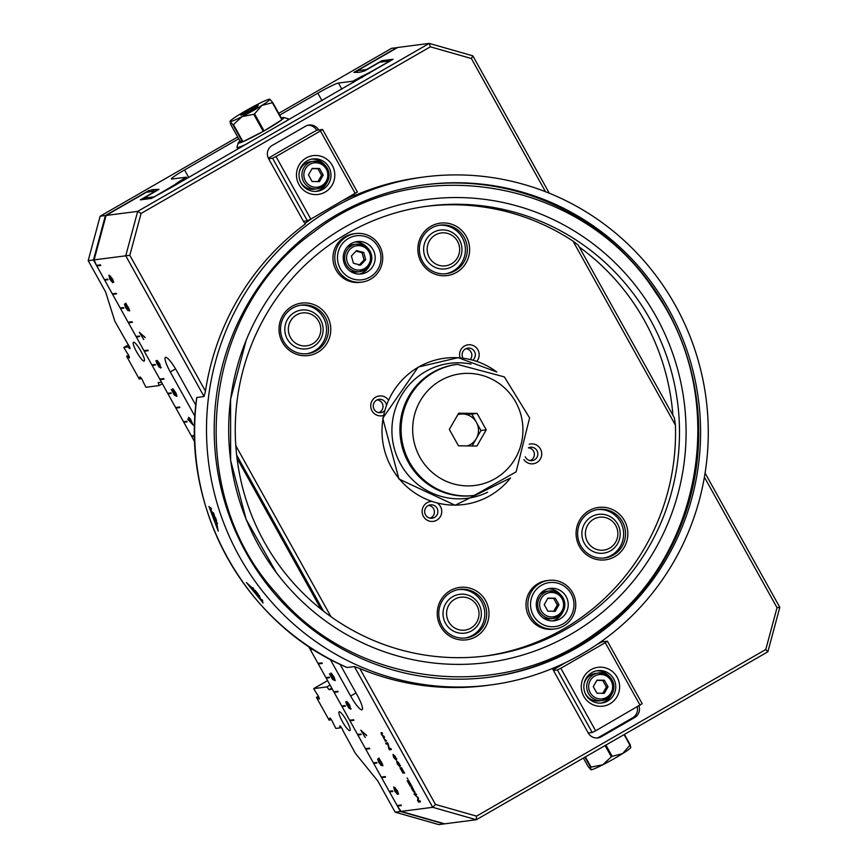 <?xml version="1.0" encoding="UTF-8"?>
<svg xmlns="http://www.w3.org/2000/svg" width="868" height="868" viewBox="0 0 868 868"><rect width="100%" height="100%" fill="white"/><g stroke="black" fill="none" stroke-linecap="round" stroke-linejoin="round"><path stroke-width="1.3" d="M325.326 317.384A24.478 23.957 -97.4 0 1 307.641 353.656A24.478 23.957 -97.4 0 1 283.673 341.384A24.478 23.957 -97.4 0 1 301.359 305.113A24.478 23.957 -97.4 0 1 325.326 317.384M282.404 342.296A26.431 25.877 82.6 0 0 327.247 342.795A26.431 25.877 82.6 0 0 305.048 302.91A26.431 25.877 82.6 0 0 282.404 342.296M484.528 656.132A226.787 222.045 82.6 0 0 675.423 425.136L674.425 418.007L578.229 245.177L572.978 241.065A226.787 222.045 82.6 0 0 426.286 206.324M330.99 616.703L235.814 445.707M572.978 241.065L675.423 425.136M421.24 262.31A26.431 25.877 82.6 0 0 466.083 262.809A26.431 25.877 82.6 0 0 443.884 222.924A26.431 25.877 82.6 0 0 421.24 262.31M440.64 626.577A26.431 25.877 82.6 0 0 485.472 627.087A26.431 25.877 82.6 0 0 463.273 587.202A26.431 25.877 82.6 0 0 440.64 626.577M388.387 399.974A10.004 9.798 82.6 0 0 371.613 410.021A10.004 9.798 82.6 0 0 383.634 415.414M523.914 459.628A10.004 9.798 82.6 0 0 537.173 462.319A10.004 9.798 82.6 0 0 529.252 444.21M554.945 628.931L553.1 629.17A24.478 23.957 -97.4 0 1 526.192 607.969A24.478 23.957 -97.4 0 1 546.807 580.627L548.652 580.388A24.478 23.957 82.6 0 0 528.037 607.73A24.478 23.957 82.6 0 0 554.945 628.931A24.478 23.957 82.6 0 0 571.556 590.913A24.478 23.957 82.6 0 0 548.652 580.388M361.902 282.1L360.057 282.339A24.478 23.957 -97.4 0 1 333.149 261.149A24.478 23.957 -97.4 0 1 353.764 233.796L355.609 233.557A24.478 23.957 82.6 0 0 334.994 260.91A24.478 23.957 82.6 0 0 361.902 282.1A24.478 23.957 82.6 0 0 378.513 244.092A24.478 23.957 82.6 0 0 355.609 233.557M431.494 501.454A10.004 9.798 82.6 0 0 422.325 513.411A10.004 9.798 82.6 0 0 435.389 520.833A10.004 9.798 82.6 0 0 437.407 503.18M476.738 361.359A10.004 9.798 82.6 0 0 465.389 345.562A10.004 9.798 82.6 0 0 460.083 357.822M579.477 546.59A26.431 25.877 82.6 0 0 624.309 547.1A26.431 25.877 82.6 0 0 602.11 507.216A26.431 25.877 82.6 0 0 579.477 546.59M300.404 305.254A24.478 23.957 -97.4 0 1 323.417 317.634A24.478 23.957 -97.4 0 1 306.686 353.764M464.163 237.398A24.478 23.957 -97.4 0 1 446.488 273.67A24.478 23.957 -97.4 0 1 422.51 261.398A24.478 23.957 -97.4 0 1 440.195 225.127A24.478 23.957 -97.4 0 1 464.163 237.398M439.241 225.268A24.478 23.957 -97.4 0 1 462.253 237.648A24.478 23.957 -97.4 0 1 445.523 273.778M622.399 521.69A24.478 23.957 -97.4 0 1 604.714 557.95A24.478 23.957 -97.4 0 1 580.746 545.679A24.478 23.957 -97.4 0 1 598.432 509.418A24.478 23.957 -97.4 0 1 622.399 521.69M597.477 509.559A24.478 23.957 -97.4 0 1 620.49 521.928A24.478 23.957 -97.4 0 1 603.759 558.059M483.563 601.676A24.478 23.957 -97.4 0 1 465.877 637.937A24.478 23.957 -97.4 0 1 441.91 625.665A24.478 23.957 -97.4 0 1 459.595 589.394A24.478 23.957 -97.4 0 1 483.563 601.676M458.64 589.546A24.478 23.957 -97.4 0 1 481.653 601.915A24.478 23.957 -97.4 0 1 464.922 638.045M704.393 477.172L777.034 607.676L779.811 607.34L705.076 473.071M549.303 193.217L472.843 55.834L471.378 58.525L545.505 191.709M386.586 740.914L385.49 741.055L385.012 740.187M384.535 737.236L383.862 737.366M382.495 733.579L381.801 733.731M381.855 734.588L381.28 732.614M383.895 738.245L383.124 736.411M383.179 736.465L381.584 734.751L380.998 732.776L381.985 732.646L382.56 733.699L381.66 733.807L381.92 734.957L384.014 736.303L384.6 737.355L383.667 737.475L383.96 738.614L386.64 741.022L385.208 741.218L385.142 740.068M384.893 740.252L382.896 736.628M420.427 801.728L418.799 801.945L418.257 800.969M418.213 800.904L418.192 797.594L414.947 795.023M416.499 794.665L414.915 795.001L414.329 793.916M416.564 794.784L414.915 795.001L418.517 798.289L418.213 800.98L419.895 800.763L420.492 801.848L418.517 802.097L417.573 800.404L417.909 797.757L413.982 793.96L415.967 793.699L416.564 794.784M407.2 777.945L407.862 779.139L407.2 777.945M411.779 788.274L411.378 787.124M412.235 788.09L411.812 788.524L414.101 792.321L412.116 789.598L411.128 787.222L412.061 786.69L414.85 792.419L411.812 788.524M415.121 792.267L413.873 790.813M412.821 788.133L412.116 788.166L414.253 791.29M414.22 791.301L412.116 788.166M399.302 763.699L399.844 766.607L397.284 763.959L396.741 761.052L399.302 763.699M399.237 765.533L399.096 763.721L397.349 762.126L398.271 765.077L399.237 765.533L399.909 764.914M398.336 762.18L397.294 762.137M396.947 762.581L396.698 761.062M400.452 765.5L400.115 766.444L398.51 765.294M400.17 765.663L400.115 766.444M411.085 784.932L409.729 783.923L410.206 786.115L407.157 780.647L409.012 782.654L408.513 780.31L411.725 786.093L409.729 783.923M409.012 782.654L409.012 781.222M409.967 785.03L408.079 781.645M395.613 757.07L396.155 759.988L393.595 757.33L393.063 754.422L395.613 757.07M395.548 758.903L395.417 757.102L393.66 755.507L394.582 758.458L396.22 758.296M394.647 755.561L393.605 755.518M393.269 755.963L393.02 754.433M396.763 758.871L396.426 759.825L394.821 758.675M396.481 759.033L396.426 759.825M400.539 769.026L400.17 767.855M402.741 772.65L402.275 772.075M404.618 772.987L402.904 770.99M403.056 773.236L400.007 767.811L403.533 771.815L401.439 767.605L404.575 773.247L400.604 768.885L403.056 773.236M387.627 742.791L389.211 748.628L390.763 748.433L391.37 749.507L389.396 749.768L388.745 748.607L387.801 743.919L386.249 744.126L385.652 743.041L387.627 742.791M391.305 749.399L389.667 749.605L388.083 743.767L386.249 744.126M386.531 743.963L385.989 742.997M346.94 667.438L347.135 667.514A256.158 250.798 -97.4 0 1 227.546 558.081A256.158 250.798 -97.4 0 1 196.819 397.457L204.067 396.524L205.466 391.175L129.831 255.29L141.072 213.463L430.344 46.818L471.378 58.525M194.616 435.53L191.405 435.942L183.81 422.304L187.108 421.87L186.794 421.305L183.495 421.729L175.9 408.09L179.85 407.58L179.535 407.005L175.586 407.515L167.991 393.877L171.289 393.443L170.963 392.879L167.676 393.302L160.081 379.663L164.03 379.142L163.716 378.578L159.766 379.088L152.171 365.45L155.459 365.016L155.144 364.451L151.846 364.875L144.251 351.225L148.211 350.715L147.896 350.151L143.936 350.661L136.341 337.012L139.639 336.589L139.325 336.024L136.026 336.448L128.431 322.798L132.381 322.288L132.066 321.724L128.117 322.234L120.522 308.585L123.82 308.162L123.495 307.597L120.207 308.021L112.612 294.371L116.562 293.861L116.247 293.297L112.297 293.807L104.703 280.158L107.99 279.735L107.675 279.16L104.377 279.594L96.782 265.944L100.742 265.434L100.428 264.859L96.467 265.38L94.124 259.89L125.741 255.8L204.067 396.524M194.627 436.137L191.73 436.517L194.801 442.051M308.476 646.269L310.082 649.155L312.415 648.863M313.207 649.362L310.397 649.731L317.992 663.369L321.941 662.859L322.267 663.434L318.306 663.944L325.901 677.593L329.2 677.159L329.514 677.734L326.216 678.158L333.811 691.807L337.771 691.286L338.086 691.861L334.137 692.371L341.732 706.02L345.019 705.586L345.334 706.161L342.046 706.585L349.641 720.234L353.591 719.724L353.905 720.288L349.956 720.798L357.551 734.447L360.849 734.024L361.164 734.588L357.866 735.012L365.461 748.661L369.41 748.151L369.735 748.715L365.775 749.225L373.37 762.874L376.669 762.451L376.983 763.015L373.685 763.439L381.28 777.088L385.24 776.578L385.555 777.142L381.605 777.652L389.2 791.301L392.488 790.878L392.803 791.442L389.515 791.866L397.11 805.515L401.059 805.005L401.374 805.569L397.425 806.09L401.092 811.406L432.709 807.305L476.304 819.739L767.865 651.77L779.811 607.34M354.383 666.581L432.709 807.305L435.486 804.441L359.851 668.555L354.383 666.581L347.135 667.514M236.649 455.06L323.536 611.159M194.996 416.38L170.258 371.938A16.318 3.081 60.1 0 1 165.408 357.377A16.318 3.081 60.1 0 1 176.844 371.092L195.864 405.258M340.039 664.28L357.225 695.17A16.318 3.081 60.1 0 1 362.075 709.731A16.318 3.081 60.1 0 1 350.639 696.028L330.209 659.311M397.425 790.759L398.553 794.036L397.143 790.759L394.658 788.252L396.513 790.922L397.522 794.394L394.647 790.943L393.746 786.875L397.425 790.759M362.151 731.952L365.244 737.518L360.838 730.194L366.654 735.63L362.509 731.746M346.929 705.207L345.779 701.886L347.97 706.411L349.706 707.735L347.818 705.011L346.799 701.539L349.685 704.99L350.607 709.102L348.817 708.028L347.146 705.076M112.612 279.051L113.73 282.328L112.33 279.051L109.835 276.545L111.701 279.214L112.71 282.686L109.824 279.225L108.934 275.167L112.612 279.051M140.627 333.952L143.719 339.518L139.314 332.205L145.13 337.641L140.985 333.746M157.043 364.061L155.904 360.741L158.095 365.276L159.831 366.589L157.943 363.876L156.924 360.394L159.81 363.844L160.732 367.956L158.942 366.882L157.26 363.942M190.298 418.734L193.195 425.136L187.662 419.07L189.376 418.853L188.519 417.313L190.298 418.734M173.915 389.971L174.229 392.737L176.323 396.09L174.359 395.157L171.213 389.504L175.097 394.528L172.613 388.755L175.716 392.51L177.018 396.264L172.982 388.864M129.603 310.983L127.65 308.91L128.073 310.701L125.578 307.522L124.428 304.136L125.893 305.742L125.372 303.507L128.258 307.153L129.647 310.928M332.26 674.197L331.706 674.512L332.455 677.018L334.549 680.371L332.585 679.449L329.439 673.796L333.323 678.809L330.849 673.036L333.952 676.801L335.254 680.545L331.207 673.145M382.766 765.836L380.824 763.764L381.236 765.554L378.752 762.375L377.602 758.99L379.066 760.607L378.546 758.361L381.421 762.006L382.821 765.782M397.425 806.09L397.794 805.428M389.515 791.866L389.884 791.215M381.605 777.652L381.974 777.001M373.685 763.439L374.054 762.788M365.775 749.225L366.144 748.574M357.866 735.012L358.234 734.361M349.956 720.798L350.325 720.147M342.046 706.585L342.415 705.934M334.137 692.371L334.505 691.709M326.216 678.158L326.585 677.496M318.306 663.944L318.675 663.282M310.397 649.731L310.766 649.069M191.73 436.517L192.088 435.855M183.81 422.304L184.179 421.642M175.9 408.09L176.269 407.428M167.991 393.877L168.359 393.215M160.081 379.663L160.45 379.001M152.171 365.45L152.54 364.788M144.251 351.225L144.62 350.574M136.341 337.012L136.71 336.361M128.431 322.798L128.8 322.147M120.522 308.585L120.891 307.934M112.612 294.371L112.981 293.72M104.703 280.158L105.061 279.507M96.782 265.944L97.151 265.282M384.394 410.922A6.749 6.608 -97.4 0 1 373.316 406.842A6.749 6.608 -97.4 0 1 385.598 402.687A6.749 6.608 -97.4 0 1 386.369 404.857M463.002 358.148A6.749 6.608 -97.4 0 1 467.852 348.111A6.749 6.608 -97.4 0 1 472.789 360.144M528.362 447.855A6.749 6.608 -97.4 0 1 536.977 450.644A6.749 6.608 -97.4 0 1 532.106 460.637A6.749 6.608 -97.4 0 1 525.249 456.752M437.016 508.225A6.749 6.608 -97.4 0 1 432.134 518.229A6.749 6.608 -97.4 0 1 424.723 512.38A6.749 6.608 -97.4 0 1 437.016 508.225M205.466 391.175A256.158 250.798 -97.4 0 1 305.493 223.857A9.787 9.581 -97.4 0 1 303.442 221.297L268.624 158.757A9.787 9.581 -97.4 0 1 272.216 145.423L305.536 126.229A9.787 9.581 -97.4 0 1 318.61 129.961L316.733 130.406M352.397 195.148A9.787 9.581 -97.4 0 1 352.582 196.059M354.144 194.139A9.787 9.581 -97.4 0 1 354.524 195.615L353.211 195.788A256.158 250.798 82.6 0 0 343.978 199.998M308.042 125.231A9.787 9.581 -97.4 0 1 316.636 130.211M638.967 705.858A9.787 9.581 -97.4 0 1 634.649 717.543L601.329 736.737A9.787 9.581 -97.4 0 1 588.254 733.004L553.448 670.465A9.787 9.581 -97.4 0 1 552.58 668.414M637.21 706.867A9.787 9.581 -97.4 0 1 632.674 717.793L599.354 736.997A9.787 9.581 -97.4 0 1 596.848 737.995M601.231 641.56A9.787 9.581 -97.4 0 1 601.448 641.929L601.557 642.114M602.674 640.53A9.787 9.581 -97.4 0 1 603.423 641.669L601.448 641.929M354.524 195.615A256.158 250.798 -97.4 0 1 420.535 177.452L424.495 176.931A256.158 250.798 -97.4 0 1 706.107 398.77A256.158 250.798 -97.4 0 1 490.279 685.004A256.158 250.798 -97.4 0 1 239.405 556.551A256.158 250.798 -97.4 0 1 424.495 176.931M490.279 685.004L486.33 685.525A256.158 250.798 -97.4 0 1 359.851 668.555M777.034 607.676L765.782 649.503L476.521 816.148L435.486 804.441M129.831 255.29L125.741 255.8L137.686 211.369L141.072 213.463M170.519 187.9L393.063 59.252L381.866 60.695L366.589 69.494L357.366 70.688L397.631 47.49L429.248 43.4L137.686 211.369L106.07 215.459L146.334 192.273L155.556 191.079L140.28 199.868L151.477 198.425L170.519 187.9M472.843 55.834L429.248 43.4L430.344 46.818M94.124 259.89L106.07 215.459M476.521 816.148L476.304 819.739L444.676 823.83L401.092 811.406M767.865 651.77L765.782 649.503M356.835 72.001L357.366 70.688M381.866 60.695L381.703 61.953M397.739 793.981L396.036 790.607L394.213 788.48L394.81 790.726L396.73 792.951L397.338 792.614L396.828 792.896M394.821 788.155L395.548 787.96M394.17 788.48L393.866 786.864M366.263 734.946L364.419 733.471M348.111 702.679L348.263 705.261L350.097 707.453L349.435 705.055L347.558 702.993L348.068 702.722M348.817 708.028L351.16 708.787M347.547 703.004L347.157 701.648M112.916 282.263L111.212 278.899L109.401 276.762L109.997 279.019L111.918 281.243L112.525 280.906L112.015 281.189M109.357 276.773L109.053 275.156M109.835 276.545L110.735 276.252M144.75 336.947L142.905 335.471M158.236 361.533L158.388 364.115L160.222 366.307L159.56 363.909L157.683 361.858L158.182 361.576M158.942 366.882L161.285 367.641M157.672 361.858L157.282 360.513M192.132 423.812L190.146 420.242L188.964 420.405L192.414 423.736M188.964 420.405L190.765 420.025M190.146 420.242L190.7 419.928M188.302 420.221L188.345 418.984M174.359 395.157L174.598 394.278M175.922 395.309L174.913 394.842M127.26 309.258L125.187 305.59L125.827 307.467L127.694 309.008M128.735 309.561L126.131 304.961L126.685 304.646L126.945 307.359L128.735 309.561L129.332 309.225M129.69 310.505L128.822 309.518M126.446 305.428L125.925 303.192M125.285 305.525L124.894 304.429M128.128 310.082L127.379 309.203M332.585 679.449L332.835 678.559M334.147 679.601L333.138 679.123M378.795 760.205L379.001 762.321L380.434 764.111L378.361 760.444L378.915 760.118M380.434 764.111L381.019 763.786M379.837 759.522L380.108 762.212L381.898 764.415L379.294 759.815L379.815 759.533M381.898 764.415L382.495 764.079M382.853 765.359L382.452 764.1M379.62 760.281L379.099 758.046M378.459 760.379L378.068 759.283M381.291 764.936L380.553 764.057M401.244 805.341L397.978 805.764M385.425 776.914L382.159 777.337M369.605 748.487L366.339 748.91M353.775 720.06L350.509 720.483M337.956 691.633L334.69 692.056M322.136 663.195L318.86 663.619M194.616 435.888L192.284 436.192M179.73 407.342L176.454 407.765M163.9 378.915L160.634 379.338M148.081 350.488L144.815 350.911M132.262 322.061L128.985 322.484M116.431 293.634L113.165 294.057M100.612 265.207L97.346 265.63M392.683 791.215L390.068 791.551M376.853 762.788L374.249 763.124M361.034 734.361L358.419 734.697M345.204 705.923L342.6 706.27M329.384 677.496L326.78 677.832M312.881 649.155L310.95 649.405M186.978 421.642L184.374 421.978M171.159 393.215L168.544 393.551M155.329 364.788L152.725 365.124M139.509 336.361L136.894 336.697M123.69 307.934L121.075 308.27M107.86 279.496L105.256 279.843M252.382 109.976L243.322 114.728M243.181 114.468L240.729 115.184L243.821 113.361L244.266 114.185M248.291 112.026L247.347 111.028L250.776 109.129L251.373 110.616M255.496 107.827L255.051 107.035L258.328 105.288L256.809 106.297L257.156 106.927M257.503 106.742L252.306 109.824M243.821 113.361L247.684 110.941M250.635 109.281L255.051 107.035M256.809 106.297L257.351 106.482M584.923 757.156L590.576 767.312L590.924 769.742A22.839 1.758 -29.1 0 0 602.793 764.795A22.839 1.758 -29.1 0 0 622.638 753.598A22.839 1.758 -29.1 0 0 630.721 747.598L630.819 747.25M238.255 142.808A26.105 2.007 -29.1 0 0 242.476 141.885L239.969 141.061A26.105 2.007 -29.1 0 0 238.255 142.808L236.986 147.213A29.371 2.257 -29.1 0 0 236.997 147.408A29.371 2.257 -29.1 0 0 242.009 146.063A29.371 2.257 -29.1 0 0 247.185 143.73M285.68 121.542A29.371 2.257 -29.1 0 0 288.317 118.84A29.371 2.257 -29.1 0 0 288.154 118.732L283.738 117.495A26.105 2.007 -29.1 0 0 281.351 118.037M239.969 141.061L230.476 124.005L230.15 121.574L232.982 124.829L242.476 141.885A26.105 2.007 -29.1 0 0 242.964 141.679A26.105 2.007 -29.1 0 0 263.243 131.372L242.964 141.679L233.47 124.623L242.031 116.627L253.749 114.305L263.243 131.372A26.105 2.007 -29.1 0 0 264.067 130.905A26.105 2.007 -29.1 0 0 281.84 119.762L264.067 130.905L254.574 113.838L261.876 105.429L272.346 102.706L281.84 119.762A26.105 2.007 -29.1 0 0 282.165 119.502A26.105 2.007 -29.1 0 0 283.738 117.495M269.839 99.191L269.829 99.191A22.839 1.758 150.9 0 1 269.839 99.191A22.839 1.758 150.9 0 1 261.876 105.429A22.839 1.758 150.9 0 1 242.031 116.627A22.839 1.758 150.9 0 1 230.15 121.574A22.839 1.758 150.9 0 1 230.031 121.346A22.839 1.758 150.9 0 1 238.114 115.335A22.839 1.758 150.9 0 1 257.959 104.149A22.839 1.758 150.9 0 1 269.829 99.191L272.671 102.446L282.165 119.502M253.749 114.305A26.105 2.007 -29.1 0 0 254.574 113.838M624.059 734.61L629.94 745.189L622.638 753.598L612.179 756.321L605.907 745.07M630.613 747.359L630.276 744.928L624.418 734.404M590.913 769.742L588.081 766.487L583.383 758.046M605.083 745.547L611.343 756.788L602.793 764.795L591.075 767.106L585.39 756.885M612.179 756.321A26.105 2.007 150.9 0 1 611.343 756.788M257.058 592.54L263.091 602.945L246.338 582.471L257.058 592.54M215.915 518.63L218.226 531.183L208.928 506.413L215.915 518.63M312.48 218.15A256.158 250.798 82.6 0 0 305.015 223.412M321.019 609.173L237.029 458.282M579.249 247.011A226.787 222.045 -97.4 0 1 672.895 415.273M344.151 227.535A233.514 228.631 -97.4 0 1 686.089 433.555A233.514 228.631 -97.4 0 1 341.916 631.828A233.514 228.631 -97.4 0 1 344.151 227.535M264.393 542.153A226.787 222.045 -97.4 0 1 428.26 206.063A226.787 222.045 -97.4 0 1 677.582 402.459A226.787 222.045 -97.4 0 1 486.503 655.882A226.787 222.045 -97.4 0 1 264.393 542.153M424.571 184.841A248.313 243.105 -97.4 0 1 696.635 399.996A248.313 243.105 -97.4 0 1 488.348 677.344M246.089 552.699A248.313 243.105 -97.4 0 1 425.494 184.721A248.313 243.105 -97.4 0 1 698.48 399.757A248.313 243.105 -97.4 0 1 489.27 677.224A248.313 243.105 -97.4 0 1 246.089 552.699M560.272 594.374A16.318 15.971 82.6 0 0 548.207 588.797M552.363 620.913A16.318 15.971 82.6 0 0 562.616 612.45M565.426 595.437A16.318 15.971 -97.4 0 1 554.348 620.783A16.318 15.971 -97.4 0 1 536.413 606.645A16.318 15.971 -97.4 0 1 565.426 595.437M570.168 592.139A22.188 21.722 -97.4 0 1 553.958 626.718A22.188 21.722 -97.4 0 1 532.648 594.938A22.188 21.722 -97.4 0 1 570.168 592.139M346.896 247.315A13.866 13.573 -97.4 0 1 353.482 244.526L356.444 244.147L366.307 246.772L371.613 255.398L368.781 266.715L360.014 271.651A13.866 13.573 82.6 0 0 371.276 254.129A13.866 13.573 82.6 0 0 354.459 244.559A13.866 13.573 82.6 0 0 360.014 271.651L357.041 272.042A13.866 13.573 -97.4 0 1 349.967 271.022M353.439 263.254L351.399 256.006L356.509 250.613L363.681 252.458L365.721 259.706L360.6 265.109L353.439 263.254M358.961 265.315L364.072 259.923L365.721 259.706M364.072 259.923L362.032 252.675L363.681 252.458M362.032 252.675L356.01 251.145M539.939 594.146A13.866 13.573 -97.4 0 1 546.525 591.358L549.487 590.978L559.35 593.604L564.656 602.218L561.824 613.546L553.046 618.483A13.866 13.573 82.6 0 0 563.072 597.933A13.866 13.573 82.6 0 0 538.399 609.076A13.866 13.573 82.6 0 0 553.046 618.483L550.084 618.862A13.866 13.573 -97.4 0 1 543.01 617.842M547.871 611.17L544.214 604.605L547.947 598.117L555.325 598.204L558.981 604.768L555.249 611.246L547.871 611.17M553.61 611.463L557.332 604.985L558.981 604.768M557.332 604.985L553.675 598.41L555.325 598.204M553.675 598.41L547.806 598.356M367.24 247.543A16.318 15.971 82.6 0 0 355.164 241.977M359.319 274.082A16.318 15.971 82.6 0 0 369.573 265.619M372.383 248.606A16.318 15.971 -97.4 0 1 361.316 273.952A16.318 15.971 -97.4 0 1 343.37 259.825A16.318 15.971 -97.4 0 1 372.383 248.606M377.135 245.308A22.188 21.722 -97.4 0 1 360.914 279.897A22.188 21.722 -97.4 0 1 339.605 248.107A22.188 21.722 -97.4 0 1 377.135 245.308M259.651 595.947L257.351 594.005L255.409 590.522M257.937 593.669L257.351 594.005M591.878 672.613A16.318 15.971 -97.4 0 1 614.935 681.705A16.318 15.971 -97.4 0 1 601.882 703.004A16.318 15.971 -97.4 0 1 591.878 672.613M609.944 703.796A19.584 19.172 82.6 0 0 610.128 669.901A19.584 19.172 82.6 0 0 581.278 686.523A19.584 19.172 82.6 0 0 609.944 703.796M557.397 669.955L592.204 732.494L595.643 730.813L560.826 668.273L557.397 669.955L553.448 670.465M595.643 730.813L642.19 703.698L607.372 641.159L605.256 642.678L640.074 705.217M605.256 642.678L560.826 668.273M600.667 703.123A16.318 15.971 82.6 0 0 611.669 694.476M609.325 676.411A16.318 15.971 82.6 0 0 596.49 670.855M597.021 644.479L602.11 641.843L607.372 641.159M553.155 669.901L565.524 662.631M588.254 733.004L592.204 732.494M583.86 685.525A13.866 13.573 -97.4 0 1 595.578 673.394L598.54 673.004L608.392 675.64L613.698 684.255L610.866 695.572L602.099 700.509A13.866 13.573 82.6 0 0 612.124 679.959A13.866 13.573 82.6 0 0 587.441 691.112A13.866 13.573 82.6 0 0 602.099 700.509L599.137 700.899A13.866 13.573 -97.4 0 1 584.717 692.154M596.924 693.196L593.267 686.631L596.989 680.154L604.378 680.23L608.034 686.805L604.302 693.282L596.924 693.196M602.652 693.499L606.385 687.011L608.034 686.805M606.385 687.011L602.728 680.447L604.378 680.23M602.728 680.447L596.859 680.393M307.066 160.906A16.318 15.971 -97.4 0 1 330.122 169.998A16.318 15.971 -97.4 0 1 317.07 191.296A16.318 15.971 -97.4 0 1 307.066 160.906M325.131 192.088A19.584 19.172 82.6 0 0 325.316 158.193A19.584 19.172 82.6 0 0 296.465 174.815A19.584 19.172 82.6 0 0 325.131 192.088M272.585 158.247L307.391 220.787L310.831 219.105L276.013 156.555L272.585 158.247L268.624 158.757M310.831 219.105L357.377 191.991L322.56 129.451L320.444 130.959L355.251 193.51M320.444 130.959L276.013 156.555M315.844 191.405A16.318 15.971 82.6 0 0 326.856 182.768M324.513 164.692A16.318 15.971 82.6 0 0 311.666 159.137M268.342 158.193L313.858 131.817L317.297 130.135L322.56 129.451M303.442 221.297L307.391 220.787M299.037 173.806A13.866 13.573 -97.4 0 1 310.755 161.676L313.728 161.296L323.58 163.922L328.885 172.537L326.053 183.864L317.287 188.801A13.866 13.573 82.6 0 0 327.301 168.251A13.866 13.573 82.6 0 0 302.628 179.405A13.866 13.573 82.6 0 0 317.287 188.801L314.325 189.181A13.866 13.573 -97.4 0 1 299.905 180.436M312.111 181.488L308.455 174.924L312.176 168.435L319.554 168.522L323.211 175.086L319.489 181.575L312.111 181.488M317.84 181.781L321.572 175.303L323.211 175.086M321.572 175.303L317.916 168.739L319.554 168.522M317.916 168.739L312.035 168.685M459.465 239.872A19.584 19.172 82.6 0 0 423.79 251.926A19.584 19.172 82.6 0 0 445.317 268.885A19.584 19.172 82.6 0 0 459.465 239.872M457.512 241.261A16.579 16.232 82.6 0 0 429.389 240.946A16.579 16.232 82.6 0 0 443.32 265.966A16.579 16.232 82.6 0 0 457.512 241.261M377.037 399.888A6.553 6.423 -97.4 0 1 378.687 412.625M428.445 505.426A6.553 6.423 -97.4 0 1 430.094 518.163M465.888 348.697A6.553 6.423 -97.4 0 1 470.315 359.504M528.406 447.834A6.553 6.423 -97.4 0 1 530.055 460.572M216.544 520.42L213.474 515.169L213.083 512.576L213.799 513.281M214.385 514.648L213.474 515.169M320.618 319.858A19.584 19.172 82.6 0 0 284.954 331.912A19.584 19.172 82.6 0 0 306.48 348.871A19.584 19.172 82.6 0 0 320.618 319.858M318.675 321.247A16.579 16.232 82.6 0 0 290.552 320.932A16.579 16.232 82.6 0 0 304.473 345.952A16.579 16.232 82.6 0 0 318.675 321.247M477.107 413.418L486.243 429.834L476.923 446.033L458.478 445.826L449.342 429.421L458.651 413.211L477.107 413.418L471.834 414.101L480.97 430.517L472.084 445.978M458.228 413.949L471.834 414.101M486.243 429.834L480.97 430.517M467.201 445.924A16.318 15.971 82.6 0 0 462.611 413.993A16.318 15.971 82.6 0 0 457.805 414.698M487.632 492.199A68.051 66.63 -97.4 0 1 400.658 464.185A68.051 66.63 -97.4 0 1 404.347 390.958A68.051 66.63 -97.4 0 1 471.042 364.061M474.297 495.411L473.136 495.563A66.076 64.699 -97.4 0 1 408.416 462.427A66.076 64.699 -97.4 0 1 456.167 364.495L457.327 364.354A66.076 64.699 82.6 0 0 433.772 372.318A66.076 64.699 82.6 0 0 409.587 462.275A66.076 64.699 82.6 0 0 474.297 495.411L516.135 471.856L529.61 417.931L504.341 376.886L457.327 364.354M617.69 524.153A19.584 19.172 82.6 0 0 582.027 536.218A19.584 19.172 82.6 0 0 603.542 553.166A19.584 19.172 82.6 0 0 617.69 524.153M615.748 525.552A16.579 16.232 82.6 0 0 587.625 525.227A16.579 16.232 82.6 0 0 601.546 550.247A16.579 16.232 82.6 0 0 615.748 525.552M478.854 604.139A19.584 19.172 82.6 0 0 443.179 616.204A19.584 19.172 82.6 0 0 464.705 633.152A19.584 19.172 82.6 0 0 478.854 604.139M476.901 605.538A16.579 16.232 82.6 0 0 448.789 605.213A16.579 16.232 82.6 0 0 462.709 630.233A16.579 16.232 82.6 0 0 476.901 605.538M395.157 812.166L438.752 824.6L444.025 823.916L400.43 811.482L395.157 812.166L377.754 780.896L355.348 753.326L343.012 730.726A3.266 0.618 60.1 0 0 341.363 727.503A3.266 0.618 60.1 0 0 339.8 725.941A3.266 0.618 60.1 0 0 339.844 726.82L340.169 727.861L341.2 727.265M331.771 688.129L329.102 689.669L326.856 686.913L313.684 688.617L316.983 694.107A3.266 0.618 60.1 0 1 318.806 697.08A3.266 0.618 60.1 0 1 319.261 699A3.266 0.618 60.1 0 1 318.296 698.241L317.504 697.264L316.451 697.405L329.113 720.147L330.155 720.006L329.829 718.975A3.266 0.618 60.1 0 1 329.786 718.096A3.266 0.618 60.1 0 1 331.348 719.659A3.266 0.618 60.1 0 1 332.997 722.87L335.84 728.415L340.169 727.861M400.43 811.482L332.39 689.246L329.102 689.669M318.404 696.277L316.451 697.405M349.782 730.65A10.85 2.04 60.1 0 1 342.545 721.85A10.85 2.04 60.1 0 1 339.117 711.803A10.85 2.04 60.1 0 1 346.299 720.18A10.85 2.04 60.1 0 1 349.945 730.596A10.85 2.04 60.1 0 1 349.782 730.65M318.589 696.635L317.504 697.264M327.583 680.61L313.684 688.617M330.068 685.069L326.856 686.913M331.185 719.42L330.155 720.006M369.106 73.487L368.802 72.934L361.923 76.297L362.488 77.306M368.802 72.934L389.743 61.151M128.529 355.142L126.576 356.26L139.238 379.001L140.28 378.871L139.954 377.83A3.266 0.618 60.1 0 1 139.911 376.962A3.266 0.618 60.1 0 1 141.473 378.513A3.266 0.618 60.1 0 1 143.122 381.736L145.954 387.28L159.137 385.576L158.215 382.647L161.502 382.213L93.462 259.977L105.408 215.546L100.135 216.23L88.189 260.66L93.462 259.977M179.22 182.888L178.656 181.879L174.425 184.906L174.728 185.47M153.723 197.134L174.425 184.906M178.656 181.879L186.327 177.17L187.011 178.396M353.623 82.406L352.94 81.18L361.923 76.297M361.272 76.384L361.945 77.61M341.851 89.187L338.444 83.057L352.94 81.18M186.327 177.17L171.842 179.047A19.584 1.497 -29.1 0 1 171.387 178.971A19.584 1.497 -29.1 0 1 184.548 169.954L238.689 138.761M133.574 342.176A10.85 2.04 60.1 0 1 140.811 350.976A10.85 2.04 60.1 0 1 144.24 361.023A10.85 2.04 60.1 0 1 137.057 352.647A10.85 2.04 60.1 0 1 133.412 342.231A10.85 2.04 60.1 0 1 133.574 342.176M338.444 83.057A19.584 1.497 -29.1 0 0 317.829 93.169L321.985 100.634M279.735 115.118L317.829 93.169M100.135 216.23L237.702 136.981M278.736 113.339L391.696 48.261L397.316 47.675M88.189 260.66L105.603 291.93L114.836 321.214L127.629 343.75A3.266 0.618 60.1 0 1 129.451 346.723A3.266 0.618 60.1 0 1 129.918 348.643A3.266 0.618 60.1 0 1 128.941 347.894L128.149 346.918L123.809 347.482L127.108 352.961A3.266 0.618 60.1 0 1 128.931 355.934A3.266 0.618 60.1 0 1 129.386 357.855A3.266 0.618 60.1 0 1 128.41 357.106L127.618 356.13L126.576 356.26M389.624 60.934L379.739 62.214L364.473 71.013L359.786 72.239L353.927 72.38L396.969 47.577M105.408 215.546L148.45 190.754L153.126 189.528L158.985 189.387L143.719 198.186L153.593 196.906M148.45 190.754L149.09 191.915M140.28 378.871L141.31 378.274M159.137 385.576L162.338 383.721M128.149 346.918L129.234 346.289M123.809 347.482L128.399 344.835M127.618 356.13L128.714 355.5M143.719 198.186L144.359 199.347M155.697 189.821L156.316 190.927M357.225 71.946L357.551 72.532M151.737 190.331L152.388 191.481M153.126 189.528L154.092 191.264M601.329 736.737L599.354 736.997M634.649 717.543L632.674 717.793M175.575 368.878L170.258 371.938M355.988 692.946L350.639 696.028M394.712 788.231L395.265 787.916M109.9 276.523L110.453 276.208M355.24 246.089A12.239 11.978 -97.4 0 1 370.191 260.856A12.239 11.978 -97.4 0 1 350.249 266.628A12.239 11.978 -97.4 0 1 355.24 246.089M545.668 594.027A12.239 11.978 -97.4 0 1 563.582 604.822A12.239 11.978 -97.4 0 1 545.549 615.206A12.239 11.978 -97.4 0 1 545.668 594.027M262.234 599.853A10.112 1.91 60.1 0 1 258.48 597.184A10.112 1.91 60.1 0 1 252.924 587.669M594.71 676.053A12.239 11.978 -97.4 0 1 612.634 686.848A12.239 11.978 -97.4 0 1 594.602 697.243A12.239 11.978 -97.4 0 1 594.71 676.053M309.898 164.345A12.239 11.978 -97.4 0 1 327.822 175.141A12.239 11.978 -97.4 0 1 309.778 185.535A12.239 11.978 -97.4 0 1 309.898 164.345M217.488 523.469A10.112 1.91 60.1 0 1 211.933 514.073A10.112 1.91 60.1 0 1 210.924 508.691A10.112 1.91 60.1 0 1 211.618 508.919M510.417 478.094A73.769 72.228 -97.4 0 1 391.49 467.537A73.769 72.228 -97.4 0 1 418.484 367.11A73.769 72.228 -97.4 0 1 496.67 371.905M440.499 380.585A56.29 55.107 -97.4 0 1 522.927 430.246A56.29 55.107 -97.4 0 1 439.957 478.04A56.29 55.107 -97.4 0 1 440.499 380.585M319.099 697.774L318.296 698.241M340.538 726.418L339.844 726.82M330.524 718.574L329.829 718.975M188.703 177.419L184.548 169.954M139.954 377.83L140.649 377.439M128.941 347.894L129.744 347.428M128.41 357.106L129.224 356.639M173.958 389.927L173.405 390.253M127.303 309.247L127.856 308.932M332.194 674.219L331.641 674.534M288.816 119.741L288.317 118.84M237.919 149.068L236.997 147.408M347.048 667.503C245.394 624.656 180.598 508.257 196.743 397.577M275.861 592.811C353.612 687.391 502.648 705 598.725 630.884C703.004 558.048 729.966 397.674 655.687 292.69C584.034 179.535 417.996 150.001 313.966 231.962C201.343 310.755 182.388 490.29 275.861 592.811M276.284 572.533L246.208 519.52L230.628 460.42L230.595 399.302L246.132 340.364M301.153 573.488L302.227 572.88M294.805 562.084L295.879 561.466M252.859 587.593L257.97 596.555L262.787 600.895M260.02 499.577L261.084 498.959M253.662 488.174L254.736 487.556M210.674 507.498L210.653 510.764L212.79 515.939L217.521 523.556M510.547 477.964L455.114 505.252L398.944 478.995L382.745 418.278L418.213 367.045L458.174 357.681L496.821 371.981"/></g></svg>
